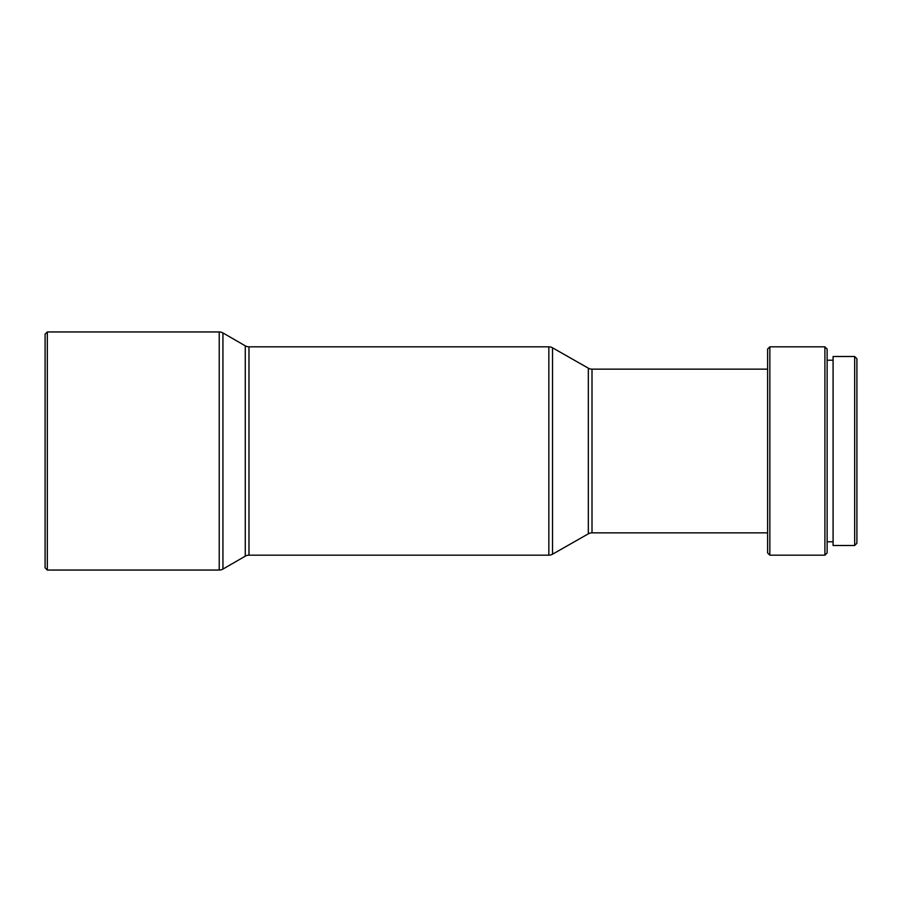 <?xml version="1.0" encoding="UTF-8"?>
<svg xmlns="http://www.w3.org/2000/svg" width="902" height="902" viewBox="0 0 902 902"><rect width="100%" height="100%" fill="white"/><g stroke="black" fill="none" stroke-linecap="round" stroke-linejoin="round"><path stroke-width="1.35" d="M854.668 545.496L856.9 543.263L856.9 358.737L854.668 356.504L854.668 545.496L854.668 356.504L833.087 356.504L833.087 545.496L854.668 545.496L833.087 545.496L833.087 356.504L854.668 356.504L856.9 358.737L856.9 543.263L854.668 545.496M827.134 541.775L833.087 541.775L827.134 541.775M833.087 360.225L827.134 360.225L833.087 360.225M824.902 555.17L827.134 552.937L827.134 349.063L824.902 346.83L824.902 555.17L824.902 346.83L769.846 346.83L769.846 555.17L824.902 555.17L769.846 555.17L769.846 346.83L767.613 349.063L767.613 552.937L769.846 555.17L767.613 552.937L767.613 349.063L769.846 346.83L824.902 346.83L827.134 349.063L827.134 552.937L824.902 555.17M592.005 532.845L767.613 532.845L592.005 532.845A7.441 7.441 0 0 0 588.329 533.826A7.441 7.441 0 0 1 592.005 532.845L592.005 369.155A7.441 7.441 0 0 1 588.329 368.174L552.531 347.8L552.531 554.2L588.329 533.826L588.329 368.174A7.441 7.441 0 0 0 592.005 369.155L592.005 532.845M767.613 369.155L592.005 369.155L767.613 369.155M552.531 554.2L552.531 347.8A7.441 7.441 0 0 0 548.844 346.83L548.844 555.17A7.441 7.441 0 0 0 552.531 554.2A7.441 7.441 0 0 1 548.844 555.17L548.844 346.83L248.975 346.83A7.441 7.441 0 0 1 245.265 345.827L222.941 332.939L222.941 569.061L245.265 556.173A7.441 7.441 0 0 1 248.975 555.17L548.844 555.17L248.975 555.17A7.441 7.441 0 0 0 245.265 556.173L245.265 345.827A7.441 7.441 0 0 0 248.975 346.83L248.975 555.17L248.975 346.83L548.844 346.83A7.441 7.441 0 0 1 552.531 347.8L588.329 368.174L588.329 533.826L552.531 554.2M222.941 569.061L222.941 332.939A7.441 7.441 0 0 0 219.22 331.947L219.22 570.053A7.441 7.441 0 0 0 222.941 569.061A7.441 7.441 0 0 1 219.22 570.053L219.22 331.947L47.332 331.947L47.332 570.053L219.22 570.053L47.332 570.053L47.332 331.947L45.1 334.18L45.1 567.82L47.332 570.053L45.1 567.82L45.1 334.18L47.332 331.947L219.22 331.947A7.441 7.441 0 0 1 222.941 332.939L245.265 345.827L245.265 556.173L222.941 569.061"/></g></svg>
